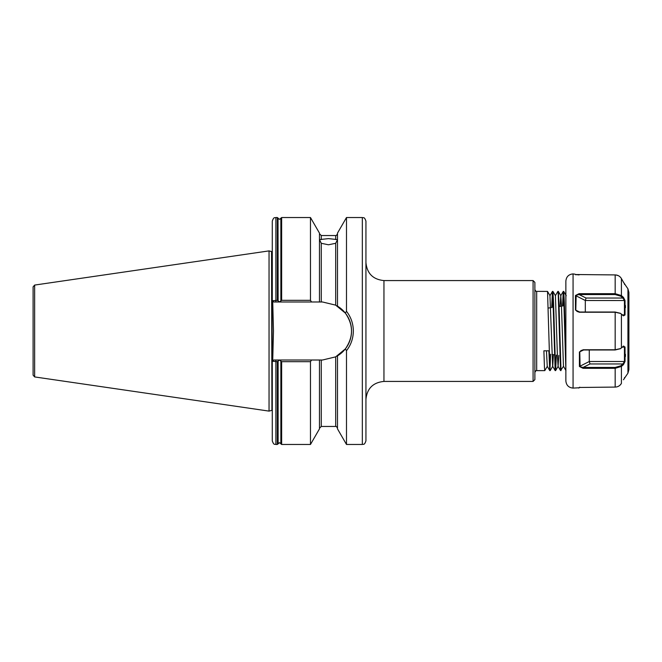 <?xml version="1.0" encoding="UTF-8"?>
<svg xmlns="http://www.w3.org/2000/svg" width="662" height="662" viewBox="0 0 662 662"><rect width="100%" height="100%" fill="white"/><g stroke="black" fill="none" stroke-linecap="round" stroke-linejoin="round"><path stroke-width="0.99" d="M346.491 350.678L345.341 348.915L335.684 356.859L322.518 360.012L311.554 360.012L310.47 361.675L281.64 361.675L279.488 360.078L277.337 361.675L272.281 361.253L272.711 360.914L273.464 331L272.711 301.086L272.281 300.747L277.337 300.325L279.488 301.922L281.64 300.325L310.47 300.325L311.554 301.988L322.518 301.988L335.684 305.141L345.341 313.085L346.491 311.322C350.976 317.073 353.26 323.627 353.334 331C353.243 338.398 350.968 344.96 346.491 350.678L346.491 444.467L362.337 444.467C363.405 443.78 364.224 445.791 365.937 440.867L365.937 221.133C364.224 216.209 363.405 218.22 362.337 217.533L362.337 444.467M534.879 282.368L534.879 379.632L533.084 381.428L533.084 280.572L534.879 282.368M553.407 354.667L552.72 366.276L550.196 370.621L549.857 367.609L547.524 291.404L536.683 291.379L536.683 370.621C536.294 370.24 535.69 370.836 534.879 372.425M556.378 355.08L555.625 370.596L555.153 370.596L552.82 294.391L552.456 291.404L551.678 307.582M555.592 370.621L553.573 302.981L552.927 291.404L552.48 291.379M552.687 292.538L552.091 307.524M563.528 366.276L560.557 370.596L558.223 294.391L557.884 291.379L555.36 295.724M560.995 370.621L558.976 302.981L558.331 291.404L557.884 291.379M565.861 370.157L563.627 294.391L563.263 291.404L562.526 306.051M565.861 363.148L564.38 302.981L563.734 291.404L563.288 291.379M563.494 292.538L562.94 305.993M547.317 366.276L544.793 370.621L544.454 367.609L543.891 350.81L548.881 350.81L549.75 370.596L547.251 366.276L546.448 350.81M550.585 354.269L549.99 369.462M550.196 370.621L549.75 370.596M321.277 243.293L319.473 239.603L328.476 238.618L337.488 239.603L335.684 243.293L328.476 244.783L321.277 243.293L321.277 301.988M271.544 251.56L271.925 410.39L271.544 251.56L269.045 250.89L269.045 411.11L34.639 376.926L33.1 375.147L33.1 286.853L34.639 285.074L34.639 376.926M337.488 306.142L337.488 233.132L346.491 217.533L346.491 311.322M272.281 221.133L272.281 300.747L273.828 301.988L275.888 301.988L275.888 217.533C274.821 218.22 274.002 216.209 272.281 221.133M280.862 301.028L280.862 218.328L281.64 217.533L310.47 217.533L310.47 300.325M310.47 217.533L319.473 233.132L319.473 301.988M337.488 355.858L337.488 428.868L346.491 444.467M273.828 360.012L275.888 360.012L273.828 360.012L272.281 361.253L272.281 440.867C274.002 445.791 274.821 443.78 275.888 444.467L277.337 444.467L277.337 361.675M310.47 361.675L310.47 444.467L281.64 444.467L280.953 443.962L280.953 361.229M319.473 360.012L319.473 428.868L310.47 444.467M311.554 301.988L275.888 301.988M275.888 444.467L275.888 360.012L311.554 360.012M336.925 356.181A29.012 29.012 0 0 0 336.925 305.819M345.341 348.915C353.549 336.991 353.549 325.05 345.341 313.085M565.96 370.596L563.461 366.276L561.467 306.034L560.797 295.699L560.11 306.398M558.786 355.42L558.091 366.301L557.412 355.966L555.426 295.724L552.927 291.404M555.153 370.596L552.654 366.276L549.957 295.724L552.456 291.404M620.286 348.717L615.172 349.975L583.048 349.975L581.12 350.488L579.763 351.903L580.119 366.765L583.048 367.443L615.172 367.443L620.832 365.78L622.892 363.959L590.024 363.959L589.279 361.502L624.448 361.502L624.448 347.153L622.892 346.491M620.832 365.78L621.411 366.434L623.472 364.613L622.892 363.959L624.448 361.502L625.027 361.469L623.472 364.613L621.411 366.434L615.172 368.312L583.048 368.312L579.416 366.5L579.416 351.977L583.048 349.768L615.172 349.768L620.584 348.56L623.687 346.011M585.316 312.025L585.316 300.498L586.06 298.041L622.892 298.041L620.832 296.22L615.172 294.557L579.084 294.557L576.155 295.235L575.799 310.097L577.156 311.512L579.084 312.025L615.172 312.025L620.286 313.283M622.892 315.509L624.448 314.847L624.448 300.498L622.892 298.041L623.472 297.387L625.027 300.531L625.027 314.98L623.472 315.832L620.584 313.44L615.172 312.232L579.084 312.232L575.452 310.023L575.452 295.5L579.084 293.688L615.172 293.688L621.411 295.566L623.472 297.387M628.9 292.405L628.9 369.595L627.932 373.194L627.932 288.806L628.9 292.405M565.861 331L565.861 281.11C566.291 276.733 568.691 274.333 573.069 273.903L573.069 388.098C568.691 387.667 566.291 385.267 565.861 380.89L565.861 331M623.356 282.012L621.411 278.578C619.988 276.236 617.903 275.02 615.172 274.92L575.452 274.523C574.641 273.696 574.641 273.696 575.452 274.523L579.084 274.92M625.449 307.689L625.408 305.43M620.832 296.22L621.411 295.566L621.411 278.578L622.76 280.961M623.488 282.252L624.183 283.402M624.448 284.354L625.027 284.511L623.472 282.219M579.763 387.162C578.952 387.973 578.952 387.973 579.763 387.162L579.424 387.469C578.605 388.304 578.605 388.304 579.416 387.477L615.172 387.08C617.903 386.989 619.988 385.764 621.411 383.422L620.286 384.92M619.558 385.574L618.788 386.095M618.78 386.095L618.341 386.335M615.768 387.055L615.197 387.08M623.472 346.168L625.027 347.02L625.052 361.278M623.48 379.756L625.027 377.489L624.448 377.646M624.812 377.696L624.432 378.209M625.408 356.57L625.449 354.311M615.768 274.945L618.341 275.665M575.799 274.838C574.988 274.027 574.988 274.027 575.799 274.838L575.452 274.523M625.027 314.98L622.363 314.847M575.452 295.5L585.316 300.498L625.027 300.531M586.06 298.041L579.084 294.557L579.084 293.688M575.452 310.023L579.655 312.025M589.279 349.975L589.279 361.502L579.416 366.5M622.363 347.153L625.027 347.02M583.048 368.312L583.048 367.443L590.024 363.959M583.619 349.975L579.416 351.977M280.862 360.972L280.862 443.672L279.488 442.671L277.337 444.467M533.084 280.572L383.952 280.572L383.952 381.428C373.012 382.495 367.013 388.503 365.937 399.443M271.925 251.61L272.281 410.407M321.277 360.012L321.277 426.46L319.473 428.256M335.684 356.859L335.684 426.46C336.056 426.063 336.66 426.667 337.488 428.256M319.473 233.744L321.277 235.54L321.277 239.594M321.277 235.54L335.684 235.54L335.684 239.594M335.684 243.293L335.684 305.141M275.888 217.533L277.337 217.533L277.337 300.325M278.114 301.028L278.023 218.038L278.023 300.771M280.953 218.038L280.953 300.771M281.64 217.533L281.64 300.325M278.023 361.229L278.023 443.962M278.114 360.972L278.114 443.672M281.64 361.675L281.64 444.467M615.172 349.975L615.172 312.025M615.172 294.557L615.172 274.92M621.411 314.011L621.411 347.989M621.411 366.434L621.411 383.422M615.172 387.08L615.172 367.443M280.862 218.328L279.488 219.329L278.114 218.328M536.683 370.621L544.793 370.621M551.967 354.46L554.392 354.799M34.639 285.074L269.045 250.89M346.491 217.533L362.337 217.533M321.277 426.46L335.684 426.46M335.684 235.54C336.056 235.937 336.66 235.333 337.488 233.744M278.023 218.038L277.337 217.533M271.544 410.44L269.045 411.11M383.952 381.428L533.084 381.428M383.952 280.572C373.012 279.505 367.013 273.497 365.937 262.557M548.31 308.053L550.718 307.714M559.076 306.539L561.475 306.2M536.683 291.379C536.294 291.76 535.69 291.164 534.879 289.575M566.233 295.724L563.734 291.404M560.83 295.724L558.331 291.404M558.124 366.276L555.625 370.596M550.023 295.724L547.524 291.404M563.263 291.404L560.764 295.724M560.557 370.596L558.058 366.276M575.195 274.233L573.069 273.903M627.932 288.806L624.87 284.354M627.932 373.194L624.87 377.646M579.151 387.767L573.069 388.098M620.021 313.118L620.584 313.44M620.584 348.56L620.021 348.882"/></g></svg>
